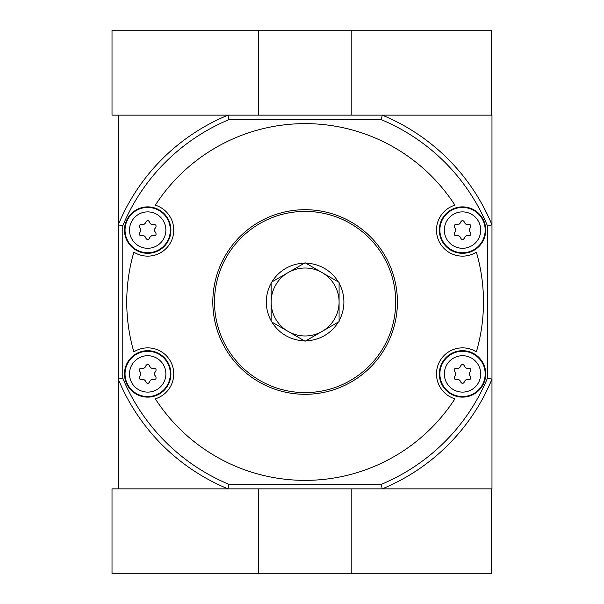 <?xml version="1.0" encoding="UTF-8"?>
<svg xmlns="http://www.w3.org/2000/svg" width="604" height="604" viewBox="0 0 604 604"><rect width="100%" height="100%" fill="white"/><g stroke="black" fill="none" stroke-linecap="round" stroke-linejoin="round"><path stroke-width="0.91" d="M155.59 227.663C156.617 225.647 156.006 224.582 153.741 224.462C151.68 224.794 150.283 223.993 149.55 222.038C148.312 220.143 147.082 220.143 145.843 222.038C145.111 223.993 143.714 224.794 141.653 224.462C139.388 224.575 138.777 225.647 139.803 227.663C141.125 229.278 141.125 230.894 139.803 232.51C138.777 234.526 139.388 235.59 141.653 235.711C143.714 235.379 145.111 236.179 145.843 238.135C147.082 240.03 148.312 240.03 149.55 238.135C150.283 236.179 151.68 235.379 153.741 235.711C156.006 235.598 156.617 234.526 155.59 232.51C154.269 230.894 154.269 229.278 155.59 227.663A3.33 3.33 0 0 0 155.59 232.51M470.425 227.663C471.452 225.647 470.841 224.582 468.576 224.462C466.514 224.794 465.118 223.993 464.385 222.038C463.147 220.143 461.917 220.143 460.678 222.038C459.946 223.993 458.549 224.794 456.488 224.462C454.223 224.575 453.612 225.647 454.638 227.663C455.96 229.278 455.96 230.894 454.638 232.51C453.612 234.526 454.223 235.59 456.488 235.711C458.549 235.379 459.946 236.179 460.678 238.135C461.917 240.03 463.147 240.03 464.385 238.135C465.118 236.179 466.514 235.379 468.576 235.711C470.841 235.598 471.452 234.526 470.425 232.51C469.104 230.894 469.104 229.278 470.425 227.663A3.33 3.33 0 0 0 470.425 232.51M470.425 371.49C471.452 369.474 470.841 368.41 468.576 368.289C466.514 368.621 465.118 367.821 464.385 365.865C463.147 363.97 461.917 363.97 460.678 365.865C459.946 367.821 458.549 368.621 456.488 368.289C454.223 368.402 453.612 369.474 454.638 371.49C455.96 373.106 455.96 374.722 454.638 376.337C453.612 378.353 454.223 379.418 456.488 379.538C458.549 379.206 459.946 380.007 460.678 381.962C461.917 383.857 463.147 383.857 464.385 381.962C465.118 380.007 466.514 379.206 468.576 379.538C470.841 379.425 471.452 378.353 470.425 376.337C469.104 374.722 469.104 373.106 470.425 371.49A3.33 3.33 0 0 0 470.425 376.337M155.59 371.49C156.617 369.474 156.006 368.41 153.741 368.289C151.68 368.621 150.283 367.821 149.55 365.865C148.312 363.97 147.082 363.97 145.843 365.865C145.111 367.821 143.714 368.621 141.653 368.289C139.388 368.402 138.777 369.474 139.803 371.49C141.125 373.106 141.125 374.722 139.803 376.337C138.777 378.353 139.388 379.418 141.653 379.538C143.714 379.206 145.111 380.007 145.843 381.962C147.082 383.857 148.312 383.857 149.55 381.962C150.283 380.007 151.68 379.206 153.741 379.538C156.006 379.425 156.617 378.353 155.59 376.337C154.269 374.722 154.269 373.106 155.59 371.49A3.33 3.33 0 0 0 155.59 376.337M462.528 350.697A23.216 23.216 0 0 1 482.641 385.518A23.216 23.216 0 0 1 442.422 385.518A23.216 23.216 0 0 1 462.528 350.697M147.693 350.697A23.216 23.216 0 0 1 167.806 385.518A23.216 23.216 0 0 1 127.587 385.518A23.216 23.216 0 0 1 147.693 350.697M462.528 206.87A23.216 23.216 0 0 1 482.641 241.691A23.216 23.216 0 0 1 442.422 241.691A23.216 23.216 0 0 1 462.528 206.87M147.693 206.87A23.216 23.216 0 0 1 167.806 241.691A23.216 23.216 0 0 1 127.587 241.691A23.216 23.216 0 0 1 147.693 206.87M487.443 378.217L491.973 379.123A202.151 202.151 0 0 1 382.234 488.863L381.328 484.332A197.621 197.621 0 0 0 487.443 378.217L487.443 225.783A197.621 197.621 0 0 0 381.328 119.668L228.901 119.668A197.621 197.621 0 0 0 122.778 225.783L118.248 224.877L118.248 115.138L227.995 115.138L228.901 119.668M381.328 484.332L228.901 484.332A197.621 197.621 0 0 1 122.778 378.217L122.778 225.783M228.901 484.332L227.995 488.863L491.973 488.863L491.973 224.877L487.443 225.783M258.421 488.863L258.421 573.8L112.019 573.8L112.019 488.863L227.995 488.863L118.248 488.863L118.248 224.877A202.151 202.151 0 0 1 227.995 115.138L112.019 115.138L112.019 30.2L491.414 30.2L491.414 115.138L227.995 115.138M227.995 488.863A202.151 202.151 0 0 1 118.248 379.123L122.778 378.217M381.328 119.668L382.234 115.138L491.973 115.138L491.973 224.877A202.151 202.151 0 0 0 382.234 115.138M133.854 252.147A26.047 26.047 0 0 0 171.393 240.913A26.047 26.047 0 0 0 155.311 205.179A178.369 178.369 0 0 1 454.918 205.179A26.047 26.047 0 0 0 438.836 240.913A26.047 26.047 0 0 0 476.375 252.147A178.369 178.369 0 0 1 476.375 351.853A26.047 26.047 0 0 0 438.836 363.087A26.047 26.047 0 0 0 454.918 398.821A178.369 178.369 0 0 1 155.311 398.821A26.047 26.047 0 0 0 171.393 363.087A26.047 26.047 0 0 0 133.854 351.853A178.369 178.369 0 0 1 133.854 252.147M462.528 351.264A22.65 22.65 0 0 1 482.151 385.239A22.65 22.65 0 0 1 442.913 385.239A22.65 22.65 0 0 1 462.528 351.264M147.693 351.264A22.65 22.65 0 0 1 167.316 385.239A22.65 22.65 0 0 1 128.078 385.239A22.65 22.65 0 0 1 147.693 351.264M462.528 207.436A22.65 22.65 0 0 1 482.151 241.411A22.65 22.65 0 0 1 442.913 241.411A22.65 22.65 0 0 1 462.528 207.436M147.693 207.436A22.65 22.65 0 0 1 167.316 241.411A22.65 22.65 0 0 1 128.078 241.411A22.65 22.65 0 0 1 147.693 207.436M139.803 376.337A3.33 3.33 0 0 0 139.803 371.49M141.653 368.289A3.33 3.33 0 0 0 145.843 365.865M149.55 365.865A3.33 3.33 0 0 0 153.741 368.289M153.741 379.538A3.33 3.33 0 0 0 149.55 381.962M145.843 381.962A3.33 3.33 0 0 0 141.653 379.538M454.638 376.337A3.33 3.33 0 0 0 454.638 371.49M456.488 368.289A3.33 3.33 0 0 0 460.678 365.865M464.385 365.865A3.33 3.33 0 0 0 468.576 368.289M468.576 379.538A3.33 3.33 0 0 0 464.385 381.962M460.678 381.962A3.33 3.33 0 0 0 456.488 379.538M454.638 232.51A3.33 3.33 0 0 0 454.638 227.663M456.488 224.462A3.33 3.33 0 0 0 460.678 222.038M464.385 222.038A3.33 3.33 0 0 0 468.576 224.462M468.576 235.711A3.33 3.33 0 0 0 464.385 238.135M460.678 238.135A3.33 3.33 0 0 0 456.488 235.711M139.803 232.51A3.33 3.33 0 0 0 139.803 227.663M141.653 224.462A3.33 3.33 0 0 0 145.843 222.038M149.55 222.038A3.33 3.33 0 0 0 153.741 224.462M153.741 235.711A3.33 3.33 0 0 0 149.55 238.135M145.843 238.135A3.33 3.33 0 0 0 141.653 235.711M351.807 115.138L351.807 30.2M258.421 115.138L258.421 30.2M258.421 573.8L491.414 573.8L491.414 488.863L382.234 488.863M351.807 488.863L351.807 573.8M304.333 263.223L305.111 262.77L305.896 263.223A38.792 38.792 0 0 1 338.308 281.932L339.086 282.385L339.086 283.284A38.792 38.792 0 0 1 339.086 320.716L339.086 321.615L338.308 322.068A38.792 38.792 0 0 1 305.896 340.777L305.111 341.23L304.333 340.777A38.792 38.792 0 0 1 271.921 322.068L271.136 321.615L271.136 320.716A38.792 38.792 0 0 1 271.136 283.284L271.136 282.385L271.921 281.932A38.792 38.792 0 0 1 304.333 263.223L271.921 281.932M214.511 302A90.6 90.6 0 0 0 350.411 380.46A90.6 90.6 0 0 0 350.411 223.54A90.6 90.6 0 0 0 214.511 302M271.136 283.284L271.136 320.716M338.308 281.932L305.896 263.223M339.086 320.716L339.086 283.284M305.896 340.777L338.308 322.068M271.921 322.068L304.333 340.777M271.136 302A33.975 33.975 0 0 0 322.098 331.422A33.975 33.975 0 0 0 322.098 272.578A33.975 33.975 0 0 0 271.136 302M397.417 302A92.299 92.299 0 0 0 258.965 222.068A92.299 92.299 0 0 0 258.965 381.932A92.299 92.299 0 0 0 397.417 302M147.693 211.883A18.203 18.203 0 0 1 151.287 247.927A18.203 18.203 0 0 1 129.588 231.891A18.203 18.203 0 0 1 147.693 211.883M462.528 211.883A18.203 18.203 0 0 1 466.122 247.927A18.203 18.203 0 0 1 444.423 231.891A18.203 18.203 0 0 1 462.528 211.883M462.528 355.711A18.203 18.203 0 0 1 466.122 391.754A18.203 18.203 0 0 1 444.423 375.718A18.203 18.203 0 0 1 462.528 355.711M147.693 355.711A18.203 18.203 0 0 1 151.287 391.754A18.203 18.203 0 0 1 129.588 375.718A18.203 18.203 0 0 1 147.693 355.711M147.693 248.289A18.203 18.203 0 0 0 154.277 247.059M153.967 213.001A18.203 18.203 0 0 0 130.298 224.748M462.528 248.289A18.203 18.203 0 0 0 480.452 226.9A18.203 18.203 0 0 0 456.262 213.001M462.528 392.117A18.203 18.203 0 0 0 480.422 370.569A18.203 18.203 0 0 0 455.952 356.941M147.693 392.117A18.203 18.203 0 0 0 153.967 390.999M154.277 356.941A18.203 18.203 0 0 0 130.298 368.576"/></g></svg>
